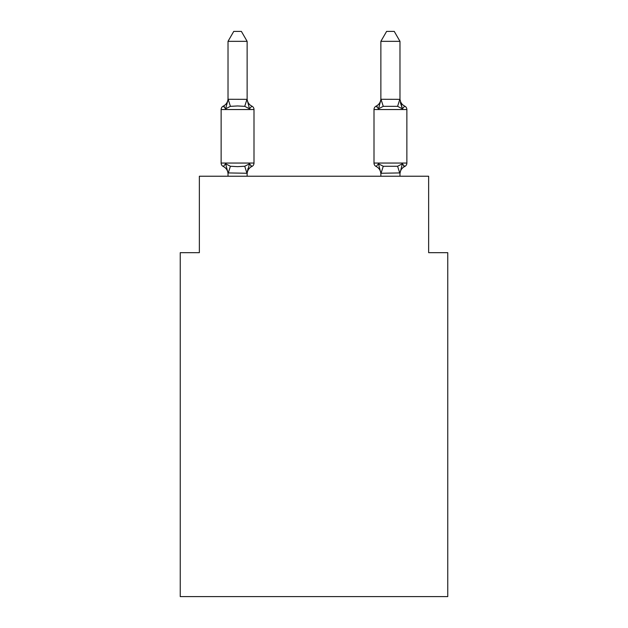 <?xml version="1.0" encoding="UTF-8"?>
<svg xmlns="http://www.w3.org/2000/svg" width="628" height="628" viewBox="0 0 628 628"><rect width="100%" height="100%" fill="white"/><g stroke="black" fill="none" stroke-linecap="round" stroke-linejoin="round"><path stroke-width="0.94" d="M447.756 596.6L447.756 252.668L428.641 252.668L428.641 176.233L199.359 176.233L199.359 252.668L180.244 252.668L180.244 596.6L447.756 596.6M400.374 102.56L402.375 108.801L400.374 102.56L402.375 108.801L400.374 102.56L402.375 108.801L400.374 102.56L402.375 108.801L400.374 102.56L402.375 108.801L400.374 102.56L402.375 108.801L400.374 102.56L402.375 108.801L400.374 102.56L402.375 108.801L404.715 106.116L402.375 108.801L404.715 106.116L402.375 108.801L404.715 106.116L402.375 108.801L404.715 106.116L402.375 108.801L404.715 106.116L402.375 108.801L404.715 106.116L402.375 108.801L404.715 106.116L402.375 108.801L404.715 106.116L402.375 108.801L404.715 106.116L402.375 108.801L404.715 106.116L402.375 108.801L404.715 106.116L402.375 108.801L404.715 106.116L402.375 108.801L404.715 106.116L402.375 108.801L404.715 106.116L402.375 108.801L404.715 106.116L402.375 108.801L397.595 106.344L383.261 106.344L378.488 108.801L379.375 105.779L378.488 108.801L379.375 105.779L378.488 108.801L379.375 105.779L378.488 108.801L379.375 105.779L378.488 108.801L379.375 105.779L378.488 108.801L379.375 105.779L378.488 108.801L379.375 105.779L378.488 108.801L376.148 106.116A3.823 3.823 0 0 0 373.998 109.547L373.998 163.052A3.823 3.823 0 0 0 376.148 166.491L378.488 163.798L383.261 166.255L397.595 166.255L402.375 163.798L404.715 166.491L402.375 163.798L404.715 166.491L402.375 163.798L404.715 166.491L402.375 163.798L404.715 166.491L403.623 165.965L404.715 166.491A3.823 3.823 0 0 0 406.865 163.052A3.823 3.823 0 0 1 404.715 166.491L402.375 163.798L404.715 166.491A3.823 3.823 0 0 0 406.865 163.052A3.823 3.823 0 0 1 404.715 166.491A3.823 3.823 0 0 0 406.865 163.052A3.823 3.823 0 0 1 404.715 166.491L402.375 163.798L404.715 166.491A3.823 3.823 0 0 0 406.865 163.052A3.823 3.823 0 0 1 404.715 166.491L402.375 163.798L404.715 166.491A3.823 3.823 0 0 0 406.865 163.052A3.823 3.823 0 0 1 404.715 166.491L403.6 165.949L404.715 166.491A3.823 3.823 0 0 0 406.865 163.052A3.823 3.823 0 0 1 404.715 166.491A3.823 3.823 0 0 0 406.865 163.052A3.823 3.823 0 0 1 404.715 166.491L403.6 165.949L404.715 166.491A3.823 3.823 0 0 0 406.865 163.052A3.823 3.823 0 0 1 404.715 166.491A3.823 3.823 0 0 0 406.865 163.052A3.823 3.823 0 0 1 404.715 166.491L402.375 163.798L404.715 166.491A3.823 3.823 0 0 0 406.865 163.052A3.823 3.823 0 0 1 404.715 166.491L402.375 163.798L404.715 166.491A3.823 3.823 0 0 0 406.865 163.052A3.823 3.823 0 0 1 404.715 166.491L403.6 165.949M399.981 176.233L399.981 172.92L380.874 173.265L378.488 163.798L376.148 166.491A8.407 8.407 0 0 1 380.874 174.05A8.407 8.407 0 0 0 376.148 166.491A8.407 8.407 0 0 1 380.874 174.05A8.407 8.407 0 0 0 376.148 166.491A8.407 8.407 0 0 1 380.874 174.05A8.407 8.407 0 0 0 376.148 166.491A8.407 8.407 0 0 1 380.874 174.05A8.407 8.407 0 0 0 376.148 166.491A8.407 8.407 0 0 1 380.874 174.05A8.407 8.407 0 0 0 376.148 166.491A8.407 8.407 0 0 1 380.874 174.05A8.407 8.407 0 0 0 376.148 166.491L378.488 163.798L376.148 166.491A8.407 8.407 0 0 1 380.874 174.05A8.407 8.407 0 0 0 376.148 166.491L378.488 163.798L376.148 166.491A8.407 8.407 0 0 1 380.874 174.05M379.375 105.779L378.488 108.801L376.148 106.116L378.488 108.801L376.148 106.116L377.232 106.634L376.148 106.116A3.823 3.823 0 0 0 373.998 109.547L406.865 109.547L406.865 163.052A3.823 3.823 0 0 1 404.715 166.491A3.823 3.823 0 0 0 406.865 163.052A3.823 3.823 0 0 1 404.715 166.491A3.823 3.823 0 0 0 406.865 163.052A3.823 3.823 0 0 1 404.715 166.491A3.823 3.823 0 0 0 406.865 163.052L373.998 163.052A3.823 3.823 0 0 0 376.148 166.491A3.823 3.823 0 0 1 373.998 163.052A3.823 3.823 0 0 0 376.148 166.491A3.823 3.823 0 0 1 373.998 163.052A3.823 3.823 0 0 0 376.148 166.491L378.488 163.798L376.148 166.491A3.823 3.823 0 0 1 373.998 163.052A3.823 3.823 0 0 0 376.148 166.491L378.488 163.798L376.148 166.491A3.823 3.823 0 0 1 373.998 163.052A3.823 3.823 0 0 0 376.148 166.491L378.488 163.798L376.148 166.491A3.823 3.823 0 0 1 373.998 163.052A3.823 3.823 0 0 0 376.148 166.491L378.488 163.798L376.148 166.491A3.823 3.823 0 0 1 373.998 163.052A3.823 3.823 0 0 0 376.148 166.491L378.488 163.798L376.148 166.491A3.823 3.823 0 0 1 373.998 163.052M399.981 174.05L399.981 174.05A8.407 8.407 0 0 1 404.715 166.491L402.375 163.798L404.715 166.491M399.981 98.557L399.981 98.557A8.407 8.407 0 0 0 404.715 106.116A3.823 3.823 0 0 1 406.865 109.547M228.019 174.05L228.019 174.05A8.407 8.407 0 0 0 223.285 166.491L225.625 163.798L223.285 166.491A3.823 3.823 0 0 1 221.135 163.052A3.823 3.823 0 0 0 223.285 166.491A3.823 3.823 0 0 1 221.135 163.052A3.823 3.823 0 0 0 223.285 166.491A3.823 3.823 0 0 1 221.135 163.052A3.823 3.823 0 0 0 223.285 166.491A3.823 3.823 0 0 1 221.135 163.052A3.823 3.823 0 0 0 223.285 166.491A3.823 3.823 0 0 1 221.135 163.052A3.823 3.823 0 0 0 223.285 166.491A3.823 3.823 0 0 1 221.135 163.052A3.823 3.823 0 0 0 223.285 166.491A3.823 3.823 0 0 1 221.135 163.052A3.823 3.823 0 0 0 223.285 166.491A3.823 3.823 0 0 1 221.135 163.052A3.823 3.823 0 0 0 223.285 166.491A3.823 3.823 0 0 1 221.135 163.052A3.823 3.823 0 0 0 223.285 166.491A3.823 3.823 0 0 1 221.135 163.052A3.823 3.823 0 0 0 223.285 166.491A3.823 3.823 0 0 1 221.135 163.052A3.823 3.823 0 0 0 223.285 166.491A3.823 3.823 0 0 1 221.135 163.052A3.823 3.823 0 0 0 223.285 166.491A3.823 3.823 0 0 1 221.135 163.052A3.823 3.823 0 0 0 223.285 166.491A3.823 3.823 0 0 1 221.135 163.052A3.823 3.823 0 0 0 223.285 166.491L225.625 163.798L223.285 166.491L225.625 163.798L223.285 166.491L225.625 163.798L223.285 166.491L225.625 163.798L223.285 166.491L225.625 163.798L223.285 166.491L225.625 163.798L223.285 166.491L225.625 163.798L223.285 166.491L225.625 163.798L230.405 166.255L237.572 166.64L244.739 166.255L249.512 163.798L251.852 166.491A3.823 3.823 0 0 0 254.002 163.052L254.002 109.547A3.823 3.823 0 0 0 251.852 106.116L249.512 108.801L251.852 106.116A3.823 3.823 0 0 1 254.002 109.547A3.823 3.823 0 0 0 251.852 106.116L249.512 108.801L251.852 106.116A3.823 3.823 0 0 1 254.002 109.547A3.823 3.823 0 0 0 251.852 106.116L249.512 108.801L251.852 106.116A3.823 3.823 0 0 1 254.002 109.547A3.823 3.823 0 0 0 251.852 106.116L249.512 108.801L251.852 106.116A3.823 3.823 0 0 1 254.002 109.547A3.823 3.823 0 0 0 251.852 106.116L249.512 108.801L251.852 106.116A3.823 3.823 0 0 1 254.002 109.547A3.823 3.823 0 0 0 251.852 106.116L249.512 108.801L251.852 106.116A3.823 3.823 0 0 1 254.002 109.547A3.823 3.823 0 0 0 251.852 106.116L249.512 108.801L251.852 106.116A3.823 3.823 0 0 1 254.002 109.547A3.823 3.823 0 0 0 251.852 106.116L249.512 108.801L244.739 106.344L237.572 105.959L230.405 106.344L225.625 108.801L223.285 106.116L224.377 106.634L223.285 106.116L224.377 106.634L223.285 106.116L224.377 106.634L223.285 106.116L224.377 106.634L223.285 106.116L224.377 106.634L223.285 106.116L224.377 106.634L223.285 106.116L224.377 106.634L223.285 106.116L225.625 108.801L223.285 106.116A8.407 8.407 0 0 0 228.019 98.557L228.019 99.679L228.019 98.557M247.126 41.338L228.019 41.338L233.749 31.4L241.388 31.4L247.126 41.338L247.126 99.679L249.512 108.801M247.126 176.233L247.126 172.92L249.512 163.798L251.852 166.491L249.512 163.798L251.852 166.491L249.512 163.798L251.852 166.491L249.512 163.798L251.852 166.491L249.512 163.798L251.852 166.491L249.512 163.798L251.852 166.491L249.512 163.798L251.852 166.491L249.512 163.798L251.852 166.491L250.768 165.965L251.852 166.491A3.823 3.823 0 0 0 254.002 163.052L221.135 163.052L221.135 109.547A3.823 3.823 0 0 1 223.285 106.116L225.625 108.801L223.285 106.116L225.625 108.801L223.285 106.116L225.625 108.801L223.285 106.116L225.625 108.801L223.285 106.116L225.625 108.801L223.285 106.116L225.625 108.801L223.285 106.116L225.625 108.801L228.168 99.287L247.126 99.342M378.488 108.801L376.148 106.116L378.488 108.801L376.148 106.116L378.488 108.801L376.148 106.116L378.488 108.801L376.148 106.116L378.488 108.801L376.148 106.116L378.488 108.801L376.148 106.116L378.488 108.801L381.031 99.287L399.981 99.342L402.375 108.801M380.874 173.265L380.874 176.233M228.019 41.338L228.019 99.342M247.126 173.265L228.019 172.92L228.019 176.233M225.625 163.798L228.019 172.92M251.852 166.491A8.407 8.407 0 0 0 247.126 174.05M247.126 172.92L248.021 168.422M247.126 98.557A8.407 8.407 0 0 0 251.852 106.116M399.981 99.342L399.981 41.338L380.874 41.338L380.874 99.342M402.375 163.798L399.981 173.265M378.488 163.798L376.148 166.491M380.874 98.557A8.407 8.407 0 0 1 376.148 106.116M380.874 41.338L386.613 31.4L394.251 31.4L399.981 41.338M254.002 109.547L221.135 109.547M230.405 166.255L228.168 173.312M244.739 166.255L246.969 173.312M228.168 99.287L230.405 106.344M246.969 99.287L244.739 106.344M399.832 173.312L397.595 166.255M381.031 173.312L383.261 166.255M397.595 106.344L399.832 99.287M383.261 106.344L381.031 99.287"/></g></svg>
